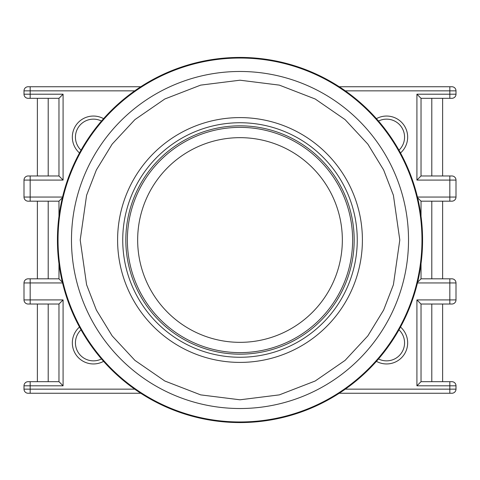 <?xml version="1.0" encoding="UTF-8"?>
<svg xmlns="http://www.w3.org/2000/svg" width="480" height="480" viewBox="0 0 480 480"><rect width="100%" height="100%" fill="white"/><g stroke="black" fill="none" stroke-linecap="round" stroke-linejoin="round"><path stroke-width="0.72" d="M57.426 240A182.574 182.574 0 0 0 240 422.574A182.574 182.574 0 0 0 422.574 240A182.574 182.574 0 0 0 240 57.426A182.574 182.574 0 0 0 57.426 240M240 362.4A122.4 122.4 0 0 1 117.6 240A122.4 122.4 0 0 1 240 117.6A122.4 122.4 0 0 1 362.4 240A122.4 122.4 0 0 1 240 362.4M240 122.742A117.258 117.258 0 0 0 122.742 240A117.258 117.258 0 0 0 240 357.258A117.258 117.258 0 0 0 357.258 240A117.258 117.258 0 0 0 240 122.742M240 354.174A114.174 114.174 0 0 1 125.826 240A114.174 114.174 0 0 1 240 125.826A114.174 114.174 0 0 1 354.174 240A114.174 114.174 0 0 1 186.978 341.112M240 127.374A112.626 112.626 0 0 1 352.626 240A112.626 112.626 0 0 1 240 352.626A112.626 112.626 0 0 1 127.374 240A112.626 112.626 0 0 1 240 127.374M240 137.658A102.342 102.342 0 0 1 342.342 240A102.342 102.342 0 0 1 240 342.342A102.342 102.342 0 0 1 137.658 240A102.342 102.342 0 0 1 240 137.658M400.494 327.024A21.084 21.084 0 0 1 376.416 361.338M378.504 358.95A18 18 0 0 0 398.958 329.802M376.416 118.662A21.084 21.084 0 0 1 400.494 152.976M398.958 150.198A18 18 0 0 0 378.504 121.05M103.584 361.338A21.084 21.084 0 0 1 79.506 327.024M81.042 329.802A18 18 0 0 0 101.496 358.95M79.506 152.976A21.084 21.084 0 0 1 103.584 118.662M101.496 121.05A18 18 0 0 0 81.042 150.198M37.374 175.974L37.374 98.316L28.116 98.316A4.116 4.116 0 0 1 24 94.2L24 90.858A4.116 4.116 0 0 1 28.116 86.742L126.342 86.742M442.626 201.174L442.626 278.826M442.626 304.026L442.626 381.684M30.174 86.742L28.116 86.742A4.116 4.116 0 0 0 24 90.858L30.174 90.858L30.174 86.742L140.778 86.742M417.45 197.058L449.826 197.058L449.826 180.084L416.916 180.084L416.916 94.2L421.026 98.316L451.884 98.316A4.116 4.116 90 0 0 456 94.2L456 90.858A4.116 4.116 90 0 0 451.884 86.742L339.222 86.742M345.306 90.858L456 90.858A4.116 4.116 0 0 0 451.884 86.742A4.116 4.116 0 0 1 456 90.858L456 94.2A4.116 4.116 0 0 1 451.884 98.316L449.826 98.316L449.826 86.742M30.174 98.316L30.174 94.2L24 94.2A4.116 4.116 0 0 0 28.116 98.316L58.974 98.316L58.974 175.974L28.116 175.974L30.174 175.974L30.174 197.058L62.55 197.058M293.676 340.77A114.174 114.174 0 0 1 240.366 354.168M62.55 282.942L30.174 282.942L30.174 299.916L63.084 299.916L63.084 385.8L30.174 385.8L30.174 393.258L28.116 393.258L140.778 393.258M339.222 393.258L451.884 393.258L449.826 393.258L449.826 385.8L416.916 385.8L421.026 381.684L421.026 304.026L451.884 304.026A4.116 4.116 0 0 0 456 299.916L456 282.942L456 299.916A4.116 4.116 90 0 1 451.884 304.026M28.116 393.258A4.116 4.116 -90 0 1 24 389.142L24 385.8A4.116 4.116 0 0 1 28.116 381.684L30.174 381.684L28.116 381.684M63.084 385.8L58.974 381.684L30.174 381.684L30.174 385.8L24 385.8M63.084 299.916L58.974 304.026L58.974 381.684M62.382 282.24L58.974 278.826L28.116 278.826A4.116 4.116 -90 0 0 24 282.942L24 299.916L30.174 299.916L30.174 304.026L28.116 304.026L58.974 304.026M62.382 197.76L58.974 201.174L58.974 216.312M58.974 263.688L58.974 278.826M28.116 175.974A4.116 4.116 -90 0 0 24 180.084L24 197.058L30.174 197.058L30.174 201.174L28.116 201.174L58.974 201.174M134.694 90.858L30.174 90.858L30.174 94.2L63.084 94.2L63.084 180.084L58.974 175.974M63.084 94.2L58.974 98.316M416.916 180.084L421.026 175.974L421.026 98.316M456 180.084A4.116 4.116 90 0 0 451.884 175.974A4.116 4.116 90 0 1 456 180.084L456 197.058L456 180.084L449.826 180.084L449.826 175.974L451.884 175.974L421.026 175.974M417.618 197.76L421.026 201.174L451.884 201.174L449.826 201.174L449.826 197.058L456 197.058A4.116 4.116 0 0 1 451.884 201.174A4.116 4.116 90 0 0 456 197.058M417.618 282.24L421.026 278.826L421.026 263.688M421.026 216.312L421.026 201.174M451.884 278.826A4.116 4.116 90 0 1 456 282.942A4.116 4.116 90 0 0 451.884 278.826L421.026 278.826M416.916 385.8L416.916 299.916L421.026 304.026M449.826 381.684L449.826 385.8L456 385.8A4.116 4.116 0 0 0 451.884 381.684A4.116 4.116 0 0 1 456 385.8L456 389.142L456 385.8A4.116 4.116 90 0 0 451.884 381.684L421.026 381.684M28.116 278.826L30.174 278.826L30.174 282.942L24 282.942M451.884 393.258A4.116 4.116 90 0 0 456 389.142A4.116 4.116 0 0 1 451.884 393.258A4.116 4.116 0 0 0 456 389.142L345.306 389.142M24 299.916A4.116 4.116 -90 0 0 28.116 304.026M24 197.058A4.116 4.116 -90 0 0 28.116 201.174M399.798 240L393.402 284.742L383.64 310.026L367.836 335.88L345.072 360.396L315.198 381L279.336 394.878L240 399.798L200.664 394.878L164.802 381L134.928 360.396L112.164 335.88L96.36 310.026L86.598 284.742L80.202 240L86.598 195.258L96.36 169.974L112.164 144.12L134.928 119.604L164.802 99L200.664 85.122L240 80.202L279.336 85.122L315.198 99L345.072 119.604L367.836 144.12L383.64 169.974L393.402 195.258L399.798 240M240 408.522A168.522 168.522 0 0 1 71.478 240A168.522 168.522 0 0 1 240 71.478A168.522 168.522 0 0 1 408.522 240A168.522 168.522 0 0 1 240 408.522M240 421.968A181.968 181.968 0 0 1 58.032 240A181.968 181.968 0 0 1 240 58.032A181.968 181.968 0 0 1 421.968 240A181.968 181.968 0 0 1 240 421.968M24 389.142L134.694 389.142M416.916 299.916L449.826 299.916L449.826 282.942L417.45 282.942M416.916 94.2L456 94.2A4.116 4.116 0 0 1 451.884 98.316M63.084 180.084L24 180.084M456 282.942L449.826 282.942L449.826 278.826M449.826 304.026L449.826 299.916L456 299.916M48.204 381.684L48.204 304.026M48.204 278.826L48.204 201.174M48.204 175.974L48.204 98.316M431.796 98.316L431.796 175.974M431.796 201.174L431.796 278.826M431.796 304.026L431.796 381.684M37.374 201.174L37.374 278.826M37.374 304.026L37.374 381.684M442.626 175.974L442.626 98.316"/></g></svg>
